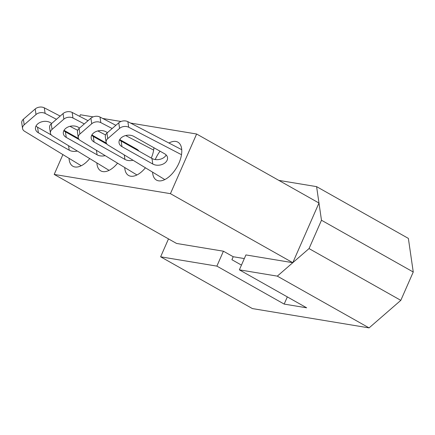 <?xml version="1.0" encoding="UTF-8"?>
<svg xmlns="http://www.w3.org/2000/svg" width="435" height="435" viewBox="0 0 435 435"><rect width="100%" height="100%" fill="white"/><g stroke="black" fill="none" stroke-linecap="round" stroke-linejoin="round"><path stroke-width="0.65" d="M168.927 143.023A21.783 11.424 119.4 0 1 175.827 141.446A21.783 11.424 119.4 0 1 177.888 142.163A21.783 11.424 119.4 0 1 178.1 164.93A21.783 11.424 119.4 0 1 158.541 180.819A21.783 11.424 119.4 0 1 156.486 180.106A21.783 11.424 119.4 0 1 152.603 172.282M155.241 159.547A21.783 11.424 119.4 0 1 160.042 151.195M145.372 167.861A21.783 11.424 119.4 0 1 130.69 176.208A21.783 11.424 119.4 0 1 128.629 175.495A21.783 11.424 119.4 0 1 124.747 167.671M131.816 147.09A21.783 11.424 119.4 0 1 132.191 146.584M117.521 163.25A21.783 11.424 119.4 0 1 102.834 171.597A21.783 11.424 119.4 0 1 100.773 170.879A21.783 11.424 119.4 0 1 96.896 163.054M103.965 142.479A21.783 11.424 119.4 0 1 104.335 141.973M89.664 158.639A21.783 11.424 119.4 0 1 74.983 166.986A21.783 11.424 119.4 0 1 72.922 166.268A21.783 11.424 119.4 0 1 69.04 158.443M76.109 137.868A21.783 11.424 119.4 0 1 76.484 137.362M278.835 180.384L316.598 186.637L408.373 238.407L413.25 272.011L400.809 300.351L369.087 327.898L277.312 276.133L239.375 269.847L306.67 307.811L284.175 304.087L216.875 266.122L160.629 256.808L168.492 238.902M369.087 327.898L252.403 308.578L160.629 256.808M130.56 123.072L196.62 134.007L170.428 193.667L292.788 262.691L245.922 254.932L239.375 269.847M316.598 186.637L318.98 203.031L292.788 262.691L277.312 276.133M244.323 258.569L233.214 256.732L223.421 251.207L216.875 266.122M223.421 251.207L176.556 243.448L54.19 174.424L62.863 154.67M241.458 265.1L231.904 259.711L233.214 256.732M71.405 135.214L71.655 134.638M79.681 116.357L80.383 114.764L93.139 116.874M170.428 193.667L54.19 174.424M196.62 134.007L318.98 203.031L321.476 220.246L309.04 248.586L292.788 262.691M102.709 118.456L120.995 121.485M153.903 147.731A21.783 11.424 119.4 0 1 151.288 158.074M126.052 143.12A21.783 11.424 119.4 0 1 125.998 143.811M98.196 138.509A21.783 11.424 119.4 0 1 98.147 139.2M400.809 300.351L309.04 248.586M413.25 272.011L321.476 220.246M287.328 296.898L284.175 304.087M81.231 165.746L24.539 131.256A6.601 4.649 -8.3 0 1 22.56 128.504L21.75 122.936A6.601 4.649 -8.3 0 1 23.387 119.228L35.208 108.968A6.601 4.649 -8.3 0 1 44.299 107.831L60.171 116.085M51.319 134.986L37.584 127.237A8.912 6.275 -8.3 0 1 36.013 126.03M22.56 128.504A6.601 4.649 -8.3 0 1 24.197 124.791L36.013 114.53A6.601 4.649 -8.3 0 1 45.109 113.394L56.468 119.304M69.97 126.324L77.696 130.342M77.229 151.043A8.912 6.275 -8.3 0 1 69.225 150.195L38.389 132.8A8.912 6.275 -8.3 0 1 35.48 128.95A8.912 6.275 -8.3 0 1 40.27 122.338A8.912 6.275 -8.3 0 1 50.21 122.54L51.743 123.404M64.032 130.337L78.469 138.482M109.087 170.357L52.396 135.867A6.601 4.649 -8.3 0 1 50.411 133.115L49.606 127.547A6.601 4.649 -8.3 0 1 51.243 123.839L63.059 113.578A6.601 4.649 -8.3 0 1 72.156 112.442L88.028 120.696M79.175 139.597L65.435 131.848A8.912 6.275 -8.3 0 1 63.863 130.641M50.411 133.115A6.601 4.649 -8.3 0 1 52.048 129.407L63.869 119.141A6.601 4.649 -8.3 0 1 72.96 118.01L84.319 123.915M97.821 130.935L105.547 134.953M105.085 155.654A8.912 6.275 -8.3 0 1 97.081 154.806L66.245 137.411A8.912 6.275 -8.3 0 1 63.336 133.561A8.912 6.275 -8.3 0 1 68.126 126.949A8.912 6.275 -8.3 0 1 78.061 127.15L79.6 128.015M91.888 134.948L106.325 143.093M136.943 174.968L80.252 140.478A6.601 4.649 -8.3 0 1 78.267 137.726L77.457 132.164A6.601 4.649 -8.3 0 1 79.094 128.45L90.915 118.189A6.601 4.649 -8.3 0 1 100.006 117.053L115.879 125.307M107.026 144.208L93.291 136.459A8.912 6.275 -8.3 0 1 91.72 135.258M138.319 150.358A8.912 6.275 -8.3 0 1 138.151 150.668M78.267 137.726A6.601 4.649 -8.3 0 1 79.904 134.018L91.72 123.757A6.601 4.649 -8.3 0 1 100.817 122.621L112.176 128.526M125.677 135.546L153.647 150.091M132.936 160.265A8.912 6.275 -8.3 0 1 124.932 159.417L94.096 142.022A8.912 6.275 -8.3 0 1 91.187 138.172A8.912 6.275 -8.3 0 1 95.977 131.566A8.912 6.275 -8.3 0 1 105.917 131.761L107.45 132.626M119.739 139.559L136.753 149.156A8.912 6.275 -8.3 0 1 138.912 151.097M164.794 179.579L108.103 145.089A6.601 4.649 -8.3 0 1 106.118 142.337L105.313 136.775A6.601 4.649 -8.3 0 1 106.95 133.066L118.766 122.8A6.601 4.649 -8.3 0 1 127.863 121.669L181.748 149.689M166.175 154.974A8.912 6.275 -8.3 0 1 151.978 158.465L121.142 141.07A8.912 6.275 -8.3 0 1 119.571 139.869M106.118 142.337A6.601 4.649 -8.3 0 1 107.755 138.629L119.576 128.368A6.601 4.649 -8.3 0 1 128.673 127.232L181.498 154.702M121.952 146.633A8.912 6.275 -8.3 0 1 119.043 142.783A8.912 6.275 -8.3 0 1 123.834 136.177A8.912 6.275 -8.3 0 1 133.768 136.373L164.604 153.767A8.912 6.275 -8.3 0 1 167.513 157.617A8.912 6.275 -8.3 0 1 162.723 164.229A8.912 6.275 -8.3 0 1 152.788 164.028L121.952 146.633L121.142 141.07M23.387 119.228L24.197 124.791M35.208 108.968L36.013 114.53M44.299 107.831L45.109 113.394M37.584 127.237L38.389 132.8M68.578 145.758L69.225 150.195M51.243 123.839L52.048 129.407M63.059 113.578L63.869 119.141M72.156 112.442L72.96 118.01M65.435 131.848L66.245 137.411M96.434 150.369L97.081 154.806M79.094 128.45L79.904 134.018M90.915 118.189L91.72 123.757M100.006 117.053L100.817 122.621M93.291 136.459L94.096 142.022M124.29 154.98L124.932 159.417M106.95 133.066L107.755 138.629M118.766 122.8L119.576 128.368M127.863 121.669L128.673 127.232M151.978 158.465L152.788 164.028"/></g></svg>
